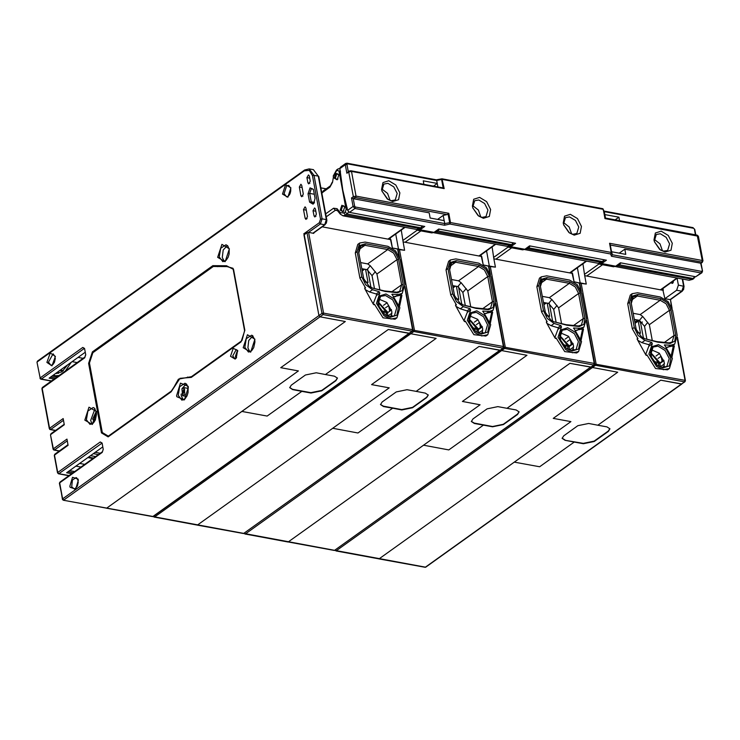 <?xml version="1.0" encoding="UTF-8"?>
<svg xmlns="http://www.w3.org/2000/svg" width="740" height="740" viewBox="0 0 740 740"><rect width="100%" height="100%" fill="white"/><g stroke="black" fill="none" stroke-linecap="round" stroke-linejoin="round"><path stroke-width="1.11" d="M304.334 170.829L304.565 170.052L37.472 361.074L37.24 361.86L304.334 170.829L309.348 170.367L312.437 175.676L320.494 219.142L322.113 218.809L320.401 223.97L308.626 232.397L306.998 232.73L303.937 234.922L318.894 315.601L320.004 316.812L318.894 315.601L304.214 234.728M68.015 444.777L54.742 454.268L54.51 455.054L68.117 445.323L66.961 439.061L53.354 448.792L54.455 450.003L53.659 449.966L53.354 448.792L53.659 449.966L59.209 451.076M64.214 424.261L50.94 433.751L50.709 434.537L64.315 424.806L63.159 418.544L49.552 428.275L50.653 429.487L49.858 429.45L49.552 428.275L49.858 429.45L55.407 430.56M314.019 215.895L314.842 216.968L316.378 214.212L315.407 208.995L314.593 207.912L313.057 210.678L314.019 215.895L315.999 216.265M305.13 218.319L305.953 219.392L307.489 216.626L305.879 207.94L305.056 206.858L303.52 209.624L305.13 218.319L307.109 218.679M309.598 202.122L313.048 204.185L313.843 203.398L315.018 198.246L313.353 189.385L310.023 187.84L308.053 193.778L309.598 202.122L311.226 201.789L312.613 203.62L314.111 203.019M230.529 356.347L235.172 359.122L236.245 358.077L237.66 350.427L233.174 348.346L230.529 356.347M309.283 175.954L308.469 174.881L306.933 177.646L307.896 182.854L308.719 183.936L310.254 181.171L309.283 175.954M301.689 185.333L300.865 184.251L299.33 187.017L300.94 195.712L301.763 196.785L303.298 194.028L301.689 185.333M53.354 448.792L50.468 434.917L53.114 449.18M102.25 452.418L102.481 451.641L59.903 482.091L59.672 482.878L102.25 452.418L103.276 449.319L102.12 443.066L100.316 441.983L57.729 472.444L54.51 455.054L57.489 472.805L58.839 473.655L57.498 472.851L58.432 473.766L68.839 475.7M71.632 473.702L66.609 472.768L102.555 447.062M59.644 482.628L62.4 499.278L63.335 500.194L153.217 516.548L409.479 333.278L388.269 329.513L325.369 374.496L334.508 376.197L337.477 378.149L335.895 380.702L321.761 390.812L310.948 393.051L301.809 391.349L267.177 416.111L241.878 411.412L106.708 508.075L298.424 370.971L241.878 411.412L267.177 416.111L301.809 391.349L292.661 389.647L289.692 387.704L291.282 385.142L305.417 375.032L316.221 372.793L325.369 374.496L388.269 329.513L408.989 333.37L412.541 331.085L412.05 331.178L412.569 329.633L404.919 288.35M106.153 508.13L63.492 500.194M313.714 232.86L313.806 233.359L308.626 232.397L323.574 313.075L323.065 314.62L320.004 316.812L345.293 321.521L280.747 367.688L298.424 370.971L280.747 367.688L345.293 321.521L320.004 316.812L63.742 500.083L62.632 498.871L321.956 313.409L306.998 232.73M37.472 361.074L37 362.239L40.339 378.88M40.201 377.853L41.31 379.065L40.469 379L40.201 377.853L82.788 347.393L84.591 348.475L85.748 354.728L84.721 357.827L42.134 388.287L49.552 428.275M74.666 471.528L69.643 470.594M68.108 471.704L73.121 472.638M75.887 466.135L80.91 467.07M79.642 463.453L84.656 464.387M95.192 452.325L100.205 453.259M54.103 379.111L49.081 378.177L85.017 352.471M59.848 370.481L62.891 371.045M57.137 376.947L52.115 376.013M50.57 377.113L55.593 378.048M313.464 189.838L312.28 188.746L311.133 189.052L309.671 193.436L311.226 201.789L314.454 202.39M237.475 350.418L235.431 356.412L236.06 358.012M227.356 245.467L223.175 250.046L222.296 257.492L224.377 261.507M252.923 335.886L248.732 340.465L247.863 347.911L249.935 351.925M181.069 394.032L181.254 395.946L183.326 399.952M186.314 383.921L182.077 388.63M236.597 357.568L234.571 358.382L232.684 355.903L236.217 349.548L237.808 351.028M92.176 423.937L90.659 420.477L94.998 408.767M233.322 269.786L232.869 268.259L227.023 266.539L213.314 266.529L92.861 352.675L89.438 362.998L102.333 432.549L108.336 436.138L171.273 391.127L174.224 386.696M244.607 330.678L233.322 269.832L244.847 330.355L241.046 341.834L191.299 377.409L180.042 378.362L171.107 391.849L108.169 436.859L101.5 432.872L88.606 363.322L92.417 351.842L212.861 265.697L226.542 265.725L233.562 269.443L244.847 330.355M242.072 340.345L244.607 330.734L242.072 340.345L241.203 341.112L191.457 376.688L178.46 379.185L174.418 386.854M55.741 373.413L61.883 371.85L67.571 364.959M71.262 362.313L65.203 371.175M59.117 375.522L55.472 375.744L53.41 375.078M56.407 372.942L58.664 373.367M347.18 207.996L345.941 208.504L346.126 209.476L347.365 208.976M321.918 193.399L323.241 190.939L330.364 185.851L329.975 187.155L322.27 192.659M344.72 206.932L341.871 205.23L340.243 210.142L343.092 211.844L344.72 206.932M338.791 174.945L335.942 173.243L334.314 178.146L337.163 179.848L338.791 174.945M387.242 198.875L382.09 191.253L387.862 199.365L392.681 201.595L398.573 199.745L399.887 192.863L395.845 184.991L388.805 180.736L382.913 182.586L381.6 189.468L382.053 191.235M340.493 171.902L339.216 172.198L340.456 171.689M344.692 206.802L343.628 205.766L342.601 206.044L341.325 209.91L342.555 211.529L343.924 210.946M338.763 174.816L337.699 173.78L336.672 174.048L335.396 177.924L336.626 179.533L337.986 178.951M379.583 308.33L377.983 301.781M385.17 314.889L386.465 315.074L385.707 311.577L381.202 310.93M383.274 313.307L385.707 311.577M390.137 237.993L392.431 247.983L398.527 249.121L398.092 249.426L398.527 249.121L395.724 233.997L398.527 249.121L404.623 250.259L403.078 241.906L404.623 250.259L398.101 249.472M363.137 268.935L362.045 269.721L363.137 268.935M364.663 269.221L362.267 270.933M390.785 316.85L391.627 316.248M383.524 305.305L387.113 302.743M389.61 310.698L388.657 305.574L385.577 307.775M365.588 269.388L368.03 282.569L364.95 281.44M370.962 287.277L367.734 269.85M391.331 309.468L389.601 310.661M184.871 394.503L182.641 395.697L181.92 388.833L184.14 387.64L184.871 394.503M184.695 389.869L183.853 389.175L182.096 393.467L182.928 394.161L184.695 389.869M290.2 193.381L290.848 189.875M54.612 361.869L55.269 358.364M77.561 485.671L78.209 482.156M401.311 230.011L403.078 241.906L481.703 256.539L483.257 264.883L488.918 266.326L489.344 266.012L486.55 250.897L489.344 266.012L495.439 267.149L493.895 258.806L495.439 267.149L488.918 266.363M196.97 525.03L154.309 517.094M197.284 525.086L243.553 533.54L499.815 350.261L479.085 346.413L416.185 391.395L407.046 389.693L396.233 391.932L382.099 402.042L380.517 404.595L383.486 406.538L392.625 408.24L357.993 433.011L332.704 428.303L389.24 387.871L371.563 384.578L436.119 338.411L410.82 333.712L436.119 338.411L371.563 384.578L389.24 387.871L197.534 524.975L243.553 533.54L500.296 350.177L479.085 346.413L416.185 391.395L425.324 393.097L428.293 395.04L426.712 397.602L412.578 407.712L401.774 409.942L392.625 408.24L357.993 433.011L332.704 428.303L197.534 524.975L154.151 517.084L153.402 516.418M399.443 249.288L414.4 329.966L413.882 331.52L410.82 333.712L409.895 332.982L410.82 333.712L154.558 516.982L153.633 516.252M478.031 215.544L472.934 208.162M470.409 325.221L468.799 318.681M475.996 331.779L477.282 331.964L476.523 328.468L472.018 327.82M474.099 330.207L476.523 328.468M480.963 254.893L483.257 264.883L488.881 266.141L490.463 274.67M453.962 285.834L452.862 286.621L453.962 285.834M455.479 286.112L453.084 287.832M481.611 333.749L482.443 333.148M474.34 322.205L477.929 319.634M480.427 327.598L479.474 322.464L476.394 324.675M456.404 286.288L458.846 299.46L455.766 298.331M461.779 304.177L458.55 286.75M478.577 328.884L480.417 327.561M492.128 246.901L493.895 258.806L572.529 273.43L574.074 281.774L579.735 283.226L580.169 282.911L577.366 267.797L580.169 282.911L586.265 284.049L584.711 275.696L586.265 284.049L579.744 283.263M287.795 541.921L245.134 533.984M288.101 541.976L334.369 550.43L590.631 367.16L569.902 363.303L507.002 408.286L497.863 406.593L487.059 408.822L472.916 418.933L471.334 421.495L474.303 423.437L483.442 425.139L448.81 449.911L423.521 445.203L480.057 404.762L462.38 401.478L526.936 355.311L501.637 350.603L526.936 355.311L462.38 401.478L480.057 404.762L288.35 541.874L334.369 550.43L591.121 367.068L569.902 363.303L507.002 408.286L516.15 409.988L519.119 411.94L517.528 414.493L503.394 424.603L492.59 426.841L483.442 425.139L448.81 449.911L423.521 445.203L288.35 541.874L244.968 533.984L244.228 533.309M490.259 266.187L505.216 346.866L504.699 348.411L501.637 350.603L500.712 349.872L501.637 350.603L245.375 533.873L244.45 533.152M568.847 232.434L563.751 225.062M561.225 342.121L559.616 335.581M566.812 348.679L568.107 348.864L567.34 345.367L562.835 344.72M564.916 347.097L567.34 345.367M571.779 271.784L574.074 281.774L579.698 283.032L581.279 291.569M544.779 302.725L543.678 303.511L544.779 302.725M546.305 303.012L543.909 304.723M572.427 350.64L573.26 350.048M565.157 339.096L568.745 336.534M571.243 344.498L570.29 339.364L567.21 341.565M547.23 303.178L549.672 316.359L546.592 315.231M552.604 321.068L549.367 303.641M569.393 345.774L571.234 344.461M582.954 263.801L584.711 275.696L663.345 290.33L662.985 288.406M378.612 558.82L335.951 550.884M609.89 428.664L608.289 431.041L594.146 441.151L583.342 443.389L565.12 440.337L562.15 438.385L563.741 435.832L577.875 425.722L588.679 423.483L597.827 425.186L660.727 380.203L597.827 425.186L606.966 426.888L609.936 428.83L608.354 431.392L594.211 441.503L583.407 443.732L574.268 442.039L539.636 466.801L514.337 462.093L570.882 421.661L553.206 418.368L617.752 372.211L592.462 367.503L617.752 372.211L553.206 418.368L570.882 421.661L379.167 558.765L425.676 567.238L681.938 383.968L660.727 380.203L681.448 384.06L685 381.775L684.509 381.868L685.027 380.314L677.377 339.04M581.085 283.078L596.033 363.766L595.524 365.31L592.462 367.503L591.538 366.772L592.462 367.503L336.2 550.773L379.167 558.765L514.337 462.093L539.636 466.801L574.268 442.039L565.12 440.337M335.276 550.042L336.2 550.773L335.044 550.209M659.553 249.241L654.604 242.082M652.042 359.011L650.442 352.471M657.629 365.569L658.924 365.754L658.165 362.258L653.66 361.61M655.732 363.997L658.165 362.258M677.119 278.296L678.386 285.085L676.674 290.246L664.89 298.673L670.07 299.635L681.855 291.218L683.566 286.047L682.252 278.999M634.827 322.15L636.705 320.799L636.52 319.791M671.236 282.504L672.022 283.42L672.706 283.244L673.585 280.83M662.596 288.683L664.89 298.673M637.408 332.131L640.489 333.259L638.232 321.086L636.705 320.799M639.018 320.263L640.701 323.223L643.439 337.976M655.982 355.996L659.562 353.424M662.069 361.388L661.116 356.264L658.036 358.465M663.244 367.539L664.076 366.938M635.049 323.361L638.232 321.086M619.232 253.2L624.819 249.204L701.085 263.274M610.112 244.237L611.684 252.71L610.731 253.996L611.425 256.243L612.313 254.764L609.538 243.229L702.26 260.48L697.2 235.144M604.959 218.541L605.292 218.05L697.191 235.144L698.421 236.273L604.959 218.541L603.248 209.328L442.483 179.413L441.632 179.441L443.204 187.923L444.194 188.626L351.472 171.384L348.771 171.939L349.003 171.153L346.884 173.29L345.303 164.77L345.691 163.466L340.28 167.342L339.891 168.646L342.814 190.18L347.624 210.373L349.465 212.399L424.742 226.403L420.033 229.77L417.86 230.353L431.873 232.952L434.047 232.379L438.764 229.012L515.567 243.293L510.85 246.661L508.676 247.243L522.699 249.852L524.873 249.269L529.581 245.902L606.384 260.193L601.676 263.56L599.493 264.143L613.515 266.752L615.689 266.169L620.398 262.802L695.674 276.806L701.909 272.782L702.538 271.09L700.706 263.32L702.38 262.386M350.575 170.838L351.472 171.384L356.051 196.072L448.773 213.324L450.475 222.537L449.966 224.081L444.564 225.201L444.694 223.582L450.475 222.537L611.24 252.442L609.538 243.229M702.094 270.794L701.613 271.377L612.313 254.764L611.24 252.442L610.731 253.996L449.966 224.081L448.052 214.082L448.773 213.324M479.585 197.395L473.683 199.254L472.379 206.127L472.832 207.903L478.641 216.024L483.451 218.263L489.353 216.413L490.666 209.531L486.615 201.659L479.585 197.395M570.401 214.295L564.509 216.145L563.196 223.027L563.649 224.803L569.458 232.924L574.268 235.154L580.169 233.304L581.483 226.431L577.441 218.55L570.401 214.295M661.227 231.185L655.326 233.044L654.012 239.917L654.465 241.693L660.284 249.824L665.094 252.053L670.986 250.203L672.299 243.321L668.257 235.45L661.227 231.185M603.026 208.828L605.357 218.245M604.256 211.437L602.758 208.68L441.993 178.766L444.194 188.626M437.895 186.906L436.702 180.458L441.632 179.441L441.993 178.766L436.36 179.848L436.702 180.458L347.411 163.845L346.93 164.428L348.272 171.68M381.775 188.839L387.594 193.418L390.054 200.401M437.59 219.41L443.177 215.414L446.96 214.628L355.533 197.617L353.276 198.69L351.463 197.978L353.35 196.627L348.771 171.939L346.884 173.29M355.404 206.969L354.664 206.164L353.276 198.69L429.163 212.806L430.125 218.023L444.148 220.631L444.694 223.582L355.404 206.969L354.886 208.523L349.465 212.399M446.96 214.628L448.052 214.082M443.177 215.414L444.148 220.631M417.86 230.353L416.37 229.456M472.555 205.498L478.364 210.086L480.824 217.07M563.371 222.398L569.19 226.977L571.641 233.96M423.881 184.297L423.234 180.81L437.248 183.418L433.52 186.092M436.341 179.848L346.912 163.207L347.411 163.845M508.676 247.243L507.224 246.364M599.493 264.143L598.003 263.246M654.197 239.288L660.006 243.876L662.466 250.86M605.514 218.087L604.321 211.649L693.62 228.262L694.361 229.067L695.424 234.811M604.867 214.6L618.89 217.209L619.537 220.696M615.153 219.882L618.89 217.209M624.819 249.204L625.79 254.421L611.767 251.813M659.913 249.537L663.595 251.156L667.656 250.407L669.598 243.886L666.231 237.318L660.367 233.766L656.297 234.525L654.364 241.046L654.613 242.128M478.28 215.747L481.953 217.366L486.023 216.617L487.956 210.086L484.589 203.528L478.734 199.976L474.664 200.734L472.721 207.256L472.98 208.338M569.097 232.647L572.769 234.266L576.839 233.507L578.782 226.986L575.405 220.418L569.55 216.876L565.48 217.625L563.538 224.146L563.797 225.238M387.501 199.079L391.173 200.697L395.243 199.948L397.186 193.427L393.81 186.859L387.954 183.317L383.884 184.066L381.942 190.587L382.201 191.669M337.431 377.974L335.831 380.351L321.697 390.461L310.883 392.7L292.596 389.296L289.673 387.519M428.257 394.873L426.647 397.25L412.513 407.361L401.709 409.599L383.422 406.195L380.49 404.419M519.073 411.764L517.463 414.15L503.329 424.261L492.526 426.49L474.238 423.086L471.315 421.319M565.055 439.986L562.132 438.21M322.122 226.847L390.887 239.64L392.431 247.983L398.055 249.241L399.637 257.779M359.696 243.025L357.818 244.376L355.256 252.988L359.908 278.111L365.532 287.943L364.811 287.795L364.764 288.618L373.358 304.251L374.311 304.695L374.468 304.205L383.07 317.802L395.04 319.18L396.927 317.83L390.961 319.042L384.079 315.804L376.447 303.418L379.833 293.096L379.296 291.773L372.488 289.71L365.634 284.715L361.795 276.76L357.143 251.637L359.696 243.025L365.07 242.036L387.927 246.291L395.66 250.971L400.109 259.638L404.771 284.752L402.209 293.373L398.277 294.511L392.034 294.224L399.914 307.785L396.927 317.83M399.563 306.268L401.875 295.343L400.95 294.27M378.593 298.914L386.807 302.447L391.821 311.374L391.404 316.831M384.754 314.593L389.434 316.711L394.401 315.795L396.769 307.831L392.653 299.829L385.503 295.5L380.545 296.416L378.177 304.371L378.565 305.935M390.341 317.247L396.927 315.175L398.388 307.498L393.874 298.701L386.021 293.947L379.435 296.019L377.974 303.696L378.473 305.685L384.967 314.75L390.341 317.247M372.396 288.045L385.263 291.458L397.741 292.753L402.347 290.459L403.245 284.484L398.582 259.351L394.809 251.998L388.25 248.03L365.394 243.775L359.89 245.504L358.66 251.924L363.747 278.712L369.168 286.288L372.396 288.045L384.365 290.922L396.705 292.207L399.683 291.338L401.626 284.817L403.245 284.484M379.435 293.364L376.373 295.556L373.164 303.9M393.726 296.657L399.147 295.556L402.209 293.373M399.767 295.112L400.701 296.185L398.953 304.436M365.301 289.59L369.427 291.902L376.235 293.965L376.854 295.214M361.851 268.694L367.012 269.656L372.054 275.622L374.431 288.452M398.582 259.351L396.964 259.685L376.938 274.013L370.259 265.762L367.715 263.893L387.732 249.574L388.25 248.03M376.938 274.013L379.897 289.96M360.722 262.598L367.715 263.893M363.322 277.056L363.83 278.962M368.955 286.13L371.628 287.536M363.525 277.731L358.66 251.924M365.394 243.775L364.875 245.329L360.805 246.078L358.872 252.599M358.78 249.685L364.875 245.329L387.732 249.574L393.597 253.126L396.964 259.685L401.626 284.817L391.673 291.93M450.521 259.925L448.634 261.275L446.072 269.887L450.734 295.01L456.349 304.843L455.627 304.686L455.581 305.518L464.174 321.142L465.127 321.595L465.284 321.095L473.887 334.702L485.856 336.071L487.743 334.721L481.786 335.932L474.904 332.704L467.264 320.309L470.659 309.995L470.113 308.673L463.314 306.61L456.45 301.615L452.612 293.66L447.959 268.537L450.521 259.925L455.886 258.935L478.743 263.181L486.476 267.871L490.935 276.529L495.587 301.652L493.025 310.264L489.094 311.411L482.85 311.114L490.731 324.675L487.743 334.721M490.38 323.167L492.692 312.243L491.767 311.161M469.41 315.804L477.624 319.347L482.637 328.264L482.23 333.731M412.901 330.678L413.882 331.52L502.876 348.078L500.296 350.177L503.357 347.985L502.876 348.078L503.385 346.524L495.735 305.241M475.57 331.483L480.26 333.601L485.218 332.686L487.586 324.731L483.47 316.72L476.329 312.391L471.362 313.307L468.993 321.271L469.382 322.834M481.157 334.147L487.743 332.075L489.205 324.397L484.691 315.601L476.838 310.846L470.252 312.909L468.79 320.596L469.299 322.575L475.783 331.65L481.157 334.147M463.212 304.936L476.079 308.349L488.557 309.653L493.164 307.35L494.061 301.374L489.408 276.251L485.634 268.897L479.067 264.92L456.21 260.674L450.706 262.404L449.485 268.824L454.564 295.602L459.984 303.187L463.212 304.936L475.182 307.812L487.53 309.098L490.5 308.238L492.442 301.707L494.061 301.374M470.252 310.264L467.19 312.456L463.98 320.79M484.552 313.557L489.963 312.456L493.025 310.264M490.592 312.012L491.517 313.085L489.769 321.336M456.118 306.489L460.252 308.802L467.051 310.865L467.671 312.104M452.677 285.594L457.838 286.556L462.87 292.522L465.247 305.352M489.408 276.251L487.79 276.584L467.763 290.903L461.075 282.661L458.532 280.793L478.558 266.474L479.067 264.92M467.763 290.903L470.714 306.86M451.539 279.498L458.532 280.793M454.138 293.947L454.647 295.861M459.771 303.021L462.454 304.436M454.351 294.622L449.485 268.824M456.21 260.674L455.701 262.219L451.631 262.968L449.689 269.499M449.606 266.576L455.701 262.219L478.558 266.474L484.413 270.017L487.79 276.584L492.442 301.707L482.489 308.83M541.338 276.825L539.451 278.166L536.898 286.778L541.551 311.901L547.174 321.733L546.444 321.586L546.407 322.409L554.991 338.041L555.943 338.485L556.101 337.995L564.703 351.602L576.682 352.971L578.56 351.62L572.603 352.832L565.721 349.604L558.08 337.209L561.475 326.886L560.938 325.572L554.13 323.51L547.267 318.505L543.438 310.55L538.776 285.437L541.338 276.825L546.712 275.826L569.569 280.081L577.302 284.761L581.751 293.429L586.404 318.552L583.841 327.163L579.92 328.301L573.676 328.014L581.548 341.575L578.56 351.62M581.196 340.058L583.518 329.134L582.584 328.061M560.226 332.704L568.449 336.247L573.463 345.164L573.047 350.621M503.718 347.578L504.699 348.411L593.693 364.968L591.121 367.068L594.183 364.875L593.693 364.968L594.202 363.423L586.552 322.141M566.387 348.383L571.077 350.501L576.044 349.585L578.403 341.621L574.296 333.62L567.145 329.291L562.178 330.207L559.819 338.161L560.199 339.725M571.974 351.038L578.56 348.975L580.03 341.288L575.507 332.491L567.654 327.737L561.068 329.809L559.607 337.486L560.115 339.475L566.6 348.549L571.974 351.038M554.038 321.835L566.905 325.249L579.374 326.543L583.99 324.25L584.887 318.274L580.225 293.142L576.451 285.797L569.883 281.82L547.027 277.565L541.523 279.295L540.302 285.714L545.38 312.502L550.81 320.087L554.038 321.835L565.998 324.712L578.347 325.998L581.326 325.128L583.259 318.607L584.887 318.274M561.068 327.163L558.006 329.346L554.797 337.69M575.369 330.447L580.78 329.346L583.841 327.163M581.409 328.902L582.334 329.985L580.586 338.236M546.934 323.38L551.069 325.693L557.877 327.755L558.487 329.004M543.493 302.484L548.654 303.446L553.687 309.413L556.064 322.242M580.225 293.142L578.606 293.484L558.58 307.803L551.892 299.552L549.348 297.693L569.375 283.364L569.883 281.82M558.58 307.803L561.54 323.75M542.365 296.389L549.348 297.693M544.955 310.846L545.473 312.752M550.588 319.921L553.27 321.336M545.167 311.522L540.302 285.714M547.027 277.565L546.518 279.119L542.448 279.868L540.505 286.389M540.422 283.476L546.518 279.119L569.375 283.364L575.23 286.917L578.606 293.484L583.259 318.607L573.315 325.72M635.595 319.625L634.504 320.411M632.154 293.715L630.277 295.066L627.714 303.678L632.367 328.8L637.991 338.633L637.27 338.485L637.223 339.309L645.807 354.941L646.76 355.385L646.927 354.886L655.52 368.492L667.499 369.861L669.385 368.52L663.419 369.723L656.537 366.494L648.906 354.099L652.292 343.786L651.755 342.463L644.947 340.4L638.093 335.405L634.254 327.45L629.601 302.327L632.154 293.715L637.529 292.726L660.385 296.981L668.118 301.661L672.568 310.319L677.22 335.442L674.667 344.054L670.736 345.201L664.492 344.905L672.373 358.465L669.385 368.52M672.022 356.957L674.334 346.033L673.409 344.96M672.096 308.469L670.514 299.931L671.346 306.536M651.052 349.604L659.266 353.137L664.279 362.054L663.863 367.521M657.212 365.273L661.893 367.401L666.86 366.476L669.228 358.521L665.112 350.51L657.962 346.181L653.004 347.106L650.636 355.061L651.015 356.625M662.799 367.937L669.385 365.865L670.847 358.188L666.333 349.391L658.48 344.637L651.894 346.709L650.423 354.386L650.932 356.365L657.425 365.44L662.799 367.937M644.855 338.726L657.721 342.148L670.199 343.443L674.806 341.149L675.703 335.164L671.041 310.042L667.267 302.688L660.709 298.72L637.852 294.464L632.349 296.194L631.118 302.614L636.206 329.393L641.626 336.978L644.855 338.726L656.824 341.612L669.163 342.888L672.142 342.028L674.085 335.507L675.703 335.164M651.894 344.054L648.823 346.246L645.622 354.589M666.185 347.347L671.606 346.246L674.667 344.054M672.225 345.802L673.15 346.875L671.411 355.126M637.76 340.28L641.885 342.592L648.693 344.655L649.313 345.904M634.31 319.384L639.471 320.346L644.512 326.312L646.89 339.142M671.041 310.042L669.423 310.375L649.396 324.693L642.718 316.452L640.165 314.583L660.191 300.264L660.709 298.72M649.396 324.693L652.356 340.65M633.181 313.288L640.165 314.583M635.78 327.737L636.289 329.651M641.413 336.811L644.087 338.226M635.984 328.412L631.118 302.614M637.852 294.464L637.334 296.009L633.264 296.768L631.331 303.289M631.239 300.375L637.334 296.009L660.191 300.264L666.055 303.816L669.423 310.375L674.085 335.507L664.132 342.62M320.494 219.142L319.292 222.758L303.742 233.877M62.632 498.871L59.672 482.878M96.552 411.597L89.022 407.139L84.785 420.107L92.306 424.483L96.552 411.597M229.409 248.834L221.88 244.376L217.643 257.344L225.163 261.719L229.409 248.834M243.192 347.68L250.721 352.138L254.958 339.17L247.447 334.795L243.192 347.68M290.95 187.886L285.557 184.658L282.486 194.047L287.869 197.182L290.95 187.886M55.37 356.375L50.255 352.952L46.888 362.443L51.994 365.856L55.37 356.375M78.311 480.177L78.024 479.076L72.529 477.254L69.828 486.236L70.115 487.336L75.619 489.159L78.311 480.177M188.367 387.288L188.117 386.234L180.495 383.089L176.592 395.715L176.832 396.769L184.454 399.914L188.367 387.288M84.721 357.827L84.952 357.05L42.365 387.501L41.902 388.694L49.312 428.664M49.71 429.329L41.902 388.694L42.365 387.501M63.483 420.32L50.653 429.487L55.611 430.412M53.511 449.846L50.477 434.944L50.94 433.751M67.284 440.837L54.455 450.003L59.413 450.928M68.866 475.672L58.59 473.766M101.843 443.279L58.839 473.655L69.042 475.552M101.75 443.084L100.316 441.983M102.12 443.066L103.276 449.319M62.789 499.916L59.431 483.257L59.903 482.091M312.891 233.192L324.666 224.766L320.401 223.97L319.292 222.758M304.565 170.052L309.135 168.877L314.056 175.334L322.113 218.809L326.377 219.604L318.32 176.129L314.056 175.334L312.437 175.676M51.338 381.091L41.061 379.176M84.221 348.494L41.31 379.065L51.513 380.961M84.305 348.688L82.788 347.393M84.591 348.475L85.748 354.728M55.444 430.532L50.403 429.598M59.246 451.049L54.214 450.114M88.513 457.107L93.527 458.042M95.58 456.571L90.567 455.637M93.323 453.666L98.337 454.601M324.666 224.766L326.377 219.604L326.895 220.418L326.386 223.138L324.666 224.766M318.32 176.129L313.399 169.663L318.32 176.129M48.507 362.101L50.968 365.338L53.095 364.385L54.446 362.276L55.13 356.754L53.114 353.812L48.507 362.101M306.286 210.132L303.52 209.624M300.94 195.712L302.919 196.082M302.096 187.535L299.33 187.017M326.155 188.857L320.892 187.877L326.192 188.829M314.287 194.296L309.671 193.436L308.053 193.778M315.814 211.196L313.057 210.678M309.699 178.155L306.933 177.646M307.896 182.854L309.875 183.224M284.104 193.695L286.556 196.849L287.814 196.581L289.636 194.592L290.681 191.669L290.718 188.274L288.702 185.333L286.657 185.87L284.104 193.695M222.86 261.664L219.253 256.928L220.696 248.307L226.005 244.774L227.707 245.828L229.169 249.223L229.123 254.107L228.197 257.15L226.153 260.286L222.86 261.664M244.82 347.347L246.254 338.726L251.572 335.192L252.562 335.608L254.736 339.642L254.93 342.01L253.755 347.578L251.711 350.704L248.427 352.083L244.82 347.347M181.818 400.118L178.21 395.373L179.654 386.752L184.963 383.218L186.665 384.273L188.126 387.668L188.071 392.561L187.155 395.604L185.111 398.74L181.818 400.118M71.688 486.818L74.574 489.112L77.395 486.078L78.079 480.556L76.664 477.874L76.053 477.615L72.437 480.029L71.688 486.818M96.459 413.068L94.285 418.711L95.09 420.45M96.228 411.57L92.667 419.043L94.332 421.763M86.404 419.756L90.002 424.427L93.296 423.049L95.34 419.913L96.515 414.354L96.311 411.976L94.137 407.944L93.148 407.527L87.838 411.061L86.404 419.756M92.417 351.842L92.861 352.675M213.314 266.529L212.861 265.697M217.671 266.696L217.717 265.882M227.023 266.539L226.542 265.725M233.562 269.443L232.869 268.259M241.046 341.834L241.203 341.112M191.457 376.688L191.299 377.409M187.71 377.002L187.128 377.761M171.107 391.849L171.273 391.127M108.336 436.138L108.169 436.859M101.5 432.872L102.333 432.549M89.438 362.998L88.606 363.322M78.135 357.392L83.158 358.327M55.824 373.358L56.851 373.543M77.237 362.563L72.215 361.638M66.535 369.389L67.451 369.565M329.975 187.155L332.547 182.355L333.555 176.129L336.127 171.329L337.532 170.329L339.031 171.227L345.941 208.504L347.143 207.792M346.126 209.476L345.266 212.056L343.86 213.065L340.317 212.639L337.116 208.634L333.564 208.218L325.702 213.842M337.505 210.623L335.414 210.234L326.248 216.792M387.991 239.103L404.549 227.263M337.116 208.634L337.116 210.142L335.414 210.234L333.564 208.218M337.116 210.142L340.317 214.147L340.317 212.639M343.86 213.065L345.71 215.081L342.99 215.803L416.74 229.529L420.866 227.8L347.115 214.082L345.71 215.081L420.274 228.651L416.74 229.529M348.568 211.945L347.115 214.082L345.266 212.056M422.938 226.061L420.866 227.8L422.216 225.931M340.271 170.718L339.031 171.227M337.532 170.329L337.921 169.025L336.515 170.024L336.127 171.329M333.555 176.129L332.547 182.355M378.334 302.558L387.603 313.584L387.862 316.276M387.871 316.11L392.015 313.14M391.876 315.249L389.758 316.766M368.03 282.569L365.32 282.06M391.488 309.977L387.436 312.872M106.458 508.186L152.727 516.64L412.05 331.178L323.065 314.62L321.956 313.409L323.574 313.075L412.569 329.633L412.541 331.085L412.772 330.308M403.207 240.25L417.305 230.177M420.94 230.917L405.058 242.276M478.808 255.994L495.365 244.154M435.453 231.37L436.526 231.981L433.807 232.702L507.566 246.42L511.682 244.7L437.932 230.972L436.526 231.981L511.099 245.55L507.566 246.42M439.283 229.104L437.932 230.972L436.859 230.371M513.764 242.961L511.682 244.7L513.033 242.822M469.151 319.458L478.429 330.484L478.688 333.167M478.688 333L482.841 330.031M482.693 332.14L480.575 333.657M458.846 299.46L456.145 298.96M482.304 326.867L478.253 329.772M494.033 257.15L508.13 247.068M511.756 247.817L495.874 259.176M569.634 272.894L586.191 261.054M526.279 248.27L527.352 248.871L524.632 249.602L598.383 263.32L602.499 261.59L528.749 247.872L527.352 248.871L601.916 262.441L598.383 263.32M530.108 246.004L528.749 247.872L527.676 247.262M604.58 259.86L602.499 261.59L603.859 259.721M559.967 336.358L569.245 347.375L569.504 350.066M569.504 349.9L573.657 346.93M573.509 349.039L571.391 350.557M549.672 316.359L546.962 315.851M573.121 343.767L569.069 346.662M584.85 274.05L598.947 263.967M602.573 264.716L586.7 276.066M660.45 289.793L676.924 278.009M617.012 265.225L618.085 265.827L615.365 266.557L689.116 280.275L693.241 278.545L619.482 264.828L618.085 265.827L692.649 279.396L689.116 280.275M620.869 262.885L619.482 264.828L618.418 264.217M695.35 276.742L693.241 278.545L694.62 276.603M650.793 353.248L660.062 364.274L660.321 366.966M678.386 285.085L684.01 286.343L683.566 289.59L681.855 291.218L676.674 290.246M378.917 558.876L425.186 567.33L684.509 381.868L595.524 365.31L594.535 364.469M671.411 282.384L673.178 282.708M640.489 333.259L637.778 332.75M642.385 322.02L640.701 323.223M663.947 360.667L659.895 363.562M660.33 366.79L664.474 363.83M664.335 365.939L662.217 367.447M701.881 262.478L702.26 260.48L703 260.97L698.421 236.273M701.742 262.025L610.315 245.023M695.674 276.806L701.095 272.93L611.425 256.243M601.676 263.56L615.689 266.169M510.85 246.661L524.873 249.269M420.033 229.77L434.047 232.379M444.564 225.201L354.886 208.523L353.045 206.497L351.463 197.978M347.624 210.373L353.045 206.497L354.664 206.164M346.93 164.428L345.303 164.77L339.891 168.646M346.505 163.309L345.691 163.466M354.451 197.839L353.35 196.627L356.051 196.072L355.533 197.617M693.62 228.262L694.361 229.067M701.918 272.773L701.095 272.93L701.613 271.377M398.888 255.846L397.611 248.954M374.468 304.205L373.793 304.686M392.311 294.159L391.876 294.464M395.216 296.703L398.277 294.511M401.875 295.343L400.701 296.185M357.143 251.637L355.256 252.988M359.908 278.111L361.795 276.76M372.488 289.71L369.427 291.902M365.532 287.943L364.718 288.526M376.235 293.965L379.296 291.773M372.054 275.622L375.356 271.654M370.259 265.762L367.012 269.656M397.741 292.753L396.705 292.207M489.714 272.736L488.437 265.845M413.031 330.16L503.385 346.524L503.357 347.985L503.598 347.199M465.284 321.095L464.609 321.586M483.137 311.05L482.702 311.364M486.032 313.594L489.094 311.411M492.692 312.243L491.517 313.085M447.959 268.537L446.072 269.887M450.734 295.01L452.612 293.66M463.314 306.61L460.252 308.802M456.349 304.843L455.535 305.426M467.051 310.865L470.113 308.673M462.87 292.522L466.172 288.554M461.075 282.661L457.838 286.556M488.557 309.653L487.53 309.098M580.53 289.636L579.254 282.745M503.848 347.06L594.202 363.423L594.183 364.875L594.414 364.099M556.101 337.995L555.426 338.476M573.953 327.95L573.519 328.255M576.858 330.493L579.92 328.301M583.518 329.134L582.334 329.985M538.776 285.437L536.898 286.778M541.551 311.901L543.438 310.55M554.13 323.51L551.069 325.693M547.174 321.733L546.361 322.316M557.877 327.755L560.938 325.572M553.687 309.413L556.989 305.444M551.892 299.552L548.654 303.446M579.374 326.543L578.347 325.998M594.673 363.95L685.027 380.314L685 381.775L685.231 380.989M646.927 354.886L646.242 355.376M664.77 344.84L664.335 345.154M667.674 347.393L670.736 345.201M674.334 346.033L673.15 346.875M629.601 302.327L627.714 303.678M632.367 328.8L634.254 327.45M644.947 340.4L641.885 342.592M637.991 338.633L637.177 339.216M648.693 344.655L651.755 342.463M644.512 326.312L647.815 322.344M642.718 316.452L639.471 320.346M670.199 343.443L669.163 342.888M54.742 454.268L54.27 455.433L57.498 472.823M103.036 449.707L102.481 451.641M62.391 499.241L63.335 500.194L153.217 516.548M39.96 378.223L40.904 379.176L51.31 381.109M85.507 355.117L84.952 357.05M87.829 457.598L92.852 458.523M309.135 168.877L313.399 169.663M60.412 370.074L63.353 370.62M325.156 224.673L313.177 233.239M318.774 176.425L326.83 219.891M178.46 379.185L172.143 390.359M55.472 375.744L58.118 376.235M340.317 214.147L342.99 215.803M339.864 168.48L337.921 169.025M336.515 170.024L333.148 176.102M332.149 182.327L330.364 185.851M405.03 227.347L388.583 239.113M421.68 227.652L420.274 228.651M377.992 301.633L387.936 312.511M388.583 315.591L388.639 316.526M186.739 396.464L182.641 395.697M188.238 388.398L184.14 387.64M153.171 516.585L244.034 533.448M495.846 244.246L479.4 256.003M512.496 244.542L511.099 245.55M468.809 318.524L478.752 329.411M479.4 332.491L479.455 333.416M482.147 326.368L478.586 328.911M243.987 533.485L334.859 550.338M586.663 261.137L570.226 272.903M603.313 261.442L601.916 262.441M559.625 335.424L569.578 346.302M570.226 349.391L570.281 350.316M572.963 343.268L569.402 345.811M334.804 550.375L425.676 567.238M677.405 278.092L660.959 289.858M694.055 278.397L692.649 279.396M650.442 352.314L660.395 363.201M661.042 366.282L661.098 367.216M682.659 279.072L684.01 286.343M682.336 291.125L670.32 299.719M663.789 360.158L660.228 362.702M701.067 263.32L703 260.97M604.293 211.538L602.758 208.68M349.003 171.153L350.843 170.709L442.871 187.831M604.145 211.057L693.121 227.615M694.805 229.363L695.822 234.885M701.095 263.301L702.538 271.09M404.974 286.565L413.013 329.92M495.8 303.465L503.829 346.82M586.616 320.355L594.655 363.71M677.433 337.255L685.471 380.61"/></g></svg>
